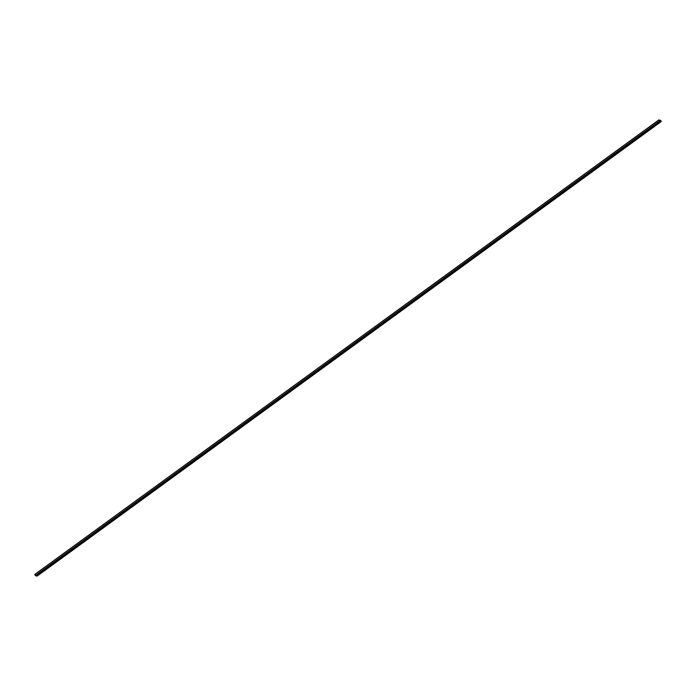 <?xml version="1.0" encoding="UTF-8"?>
<svg xmlns="http://www.w3.org/2000/svg" width="696" height="696" viewBox="0 0 696 696"><rect width="100%" height="100%" fill="white"/><g stroke="black" fill="none" stroke-linecap="round" stroke-linejoin="round"><path stroke-width="1.04" d="M659.147 119.956L659.651 120.93L660.904 121.226L660.556 120.234L661.2 121.582L659.756 121.252L659.147 119.956M37.088 576.097L35.365 575.557L659.495 120.991M34.809 574.461L658.938 119.903L34.809 574.418L35.365 575.557M35.618 575.818L659.756 121.252M659.599 120.834L660.408 120.251M659.591 120.808L660.4 120.208L659.582 120.799M37.018 576.149L661.157 121.582M34.8 574.418L658.938 119.851M37.062 576.14L661.2 121.582"/></g></svg>
